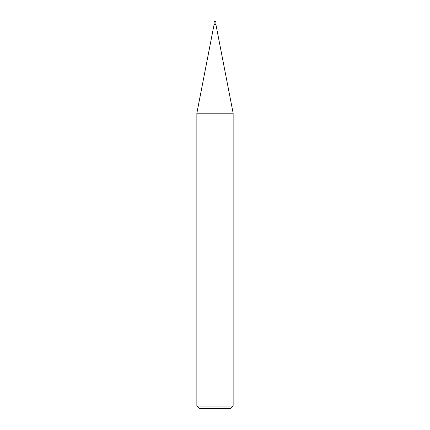 <?xml version="1.0" encoding="UTF-8"?>
<svg xmlns="http://www.w3.org/2000/svg" width="430" height="430" viewBox="0 0 430 430"><rect width="100%" height="100%" fill="white"/><g stroke="black" fill="none" stroke-linecap="round" stroke-linejoin="round"><path stroke-width="0.64" d="M196.859 406.081L199.278 408.5L230.722 408.5L233.141 406.081L233.141 113.181L196.859 113.181L196.859 406.081L233.141 406.081M196.859 113.181L214.092 24.521L214.092 21.5L215.908 21.5L215.908 24.521L233.141 113.181M215.908 24.521L214.092 24.521L215.908 24.521"/></g></svg>
